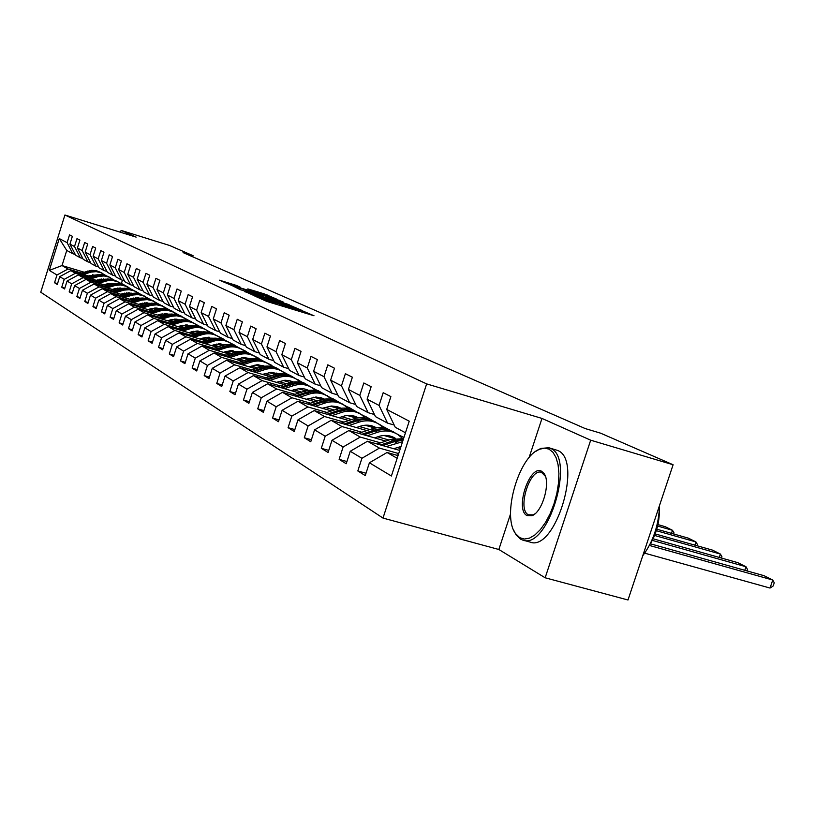 <?xml version="1.0" encoding="UTF-8"?>
<svg xmlns="http://www.w3.org/2000/svg" width="815" height="815" viewBox="0 0 815 815"><rect width="100%" height="100%" fill="white"/><g stroke="black" fill="none" stroke-linecap="round" stroke-linejoin="round"><path stroke-width="1.22" d="M255.992 296.599L266.831 301.428L313.999 315.762L302.314 310.78L297.149 309.832L279.25 303.72L270.101 301.56L255.992 296.599M236.381 285.413L219.418 280.177L231.338 285.26L276.417 299.013L263.958 293.777L247.811 288.897L266.25 295.825L237.746 287.074L228.995 284.017L240.252 287.175L236.381 285.413L236.197 286.014M136.125 237.114L121.109 230.411L169.663 245.498L193.063 255.686L183.08 252.589L585.211 428.568L600.624 433.183L673.109 464.754L590.681 440.192L541.985 418.431L426.653 383.896L64.915 215.007L136.125 237.114M244.52 291.261L255.431 296.232L301.937 310.393L288.653 304.79L244.418 291.587M239.926 289.539L232.652 285.861L276.081 299.187L283.457 302.151L265.079 297.088L289.152 304.688L239.926 289.539M426.653 383.896L382.989 518.075L40.75 292.218L64.915 215.007M57.539 283.63L54.544 282.744L57.284 284.445L59.729 276.652L64.222 279.341L61.746 287.216L64.579 288.979L67.064 281.053L71.689 283.834L69.183 291.831L72.107 293.645L74.634 285.607L79.401 288.469L76.855 296.589L79.87 298.463L82.437 290.293L87.358 293.257L84.77 301.499L87.877 303.435L90.485 295.132L95.579 298.188L92.941 306.572L96.15 308.569L98.809 300.134L104.065 303.292L101.376 311.809L104.707 313.877L107.407 305.299L112.837 308.569L110.106 317.229L113.54 319.358L116.29 310.647L121.914 314.02L119.133 322.822L122.688 325.032L125.479 316.169L131.297 319.663L128.464 328.618L132.142 330.9L134.995 321.884L141.015 325.511L138.132 334.619L141.942 336.982L144.856 327.813L151.091 331.562L148.157 340.843L152.099 343.288L155.064 333.946L161.533 337.838L158.538 347.282L162.633 349.829L165.649 340.313L172.362 344.348L169.316 353.975L173.564 356.613L176.641 346.915L183.609 351.112L180.492 360.913L184.913 363.653L188.051 353.781L195.294 358.131L192.116 368.125L196.71 370.968L199.909 360.902L207.438 365.436L204.198 375.613L208.966 378.578L212.246 368.319L220.081 373.026L216.759 383.417L221.731 386.504L225.072 376.031L233.233 380.941L229.85 391.536L235.026 394.755L238.438 384.069L246.945 389.183L243.481 400.002L248.881 403.354L252.375 392.443L261.248 397.781L257.713 408.835L263.347 412.329L266.923 401.184L276.183 406.756L272.556 418.044L278.445 421.701L282.102 410.312L291.79 416.129L288.082 427.671L294.235 431.492L297.984 419.857L308.111 425.95L304.311 437.747L310.749 441.75L314.59 429.841L325.205 436.219L321.304 448.301L328.058 452.488L331.99 440.304L343.125 446.987L339.122 459.354L346.202 463.745L350.246 451.265L361.921 458.285L357.816 470.958L365.252 475.573L369.409 462.788L391.404 476.011L409.232 421.182L386.718 409.436L390.884 396.589L383.182 392.718L379.057 405.432L387.543 423.128L375.491 416.638L367.107 399.197L371.161 386.667L363.826 382.979L359.812 395.397L368.146 412.685L356.664 406.512L348.423 389.448L352.375 377.213L345.387 373.698L341.475 385.821L349.666 402.732L338.714 396.844L330.615 380.157L334.466 368.207L327.803 364.845L323.983 376.693L332.031 393.248L321.579 387.614L313.612 371.283L317.371 359.598L311.004 356.399L307.275 367.983L315.191 384.181L305.197 378.802L297.373 362.807L301.041 351.387L294.948 348.321L291.312 359.649L299.085 375.511L289.529 370.367L281.827 354.698L285.413 343.522L279.586 340.589L276.03 351.673L283.681 367.219L274.523 362.288L266.953 346.935L270.458 335.994L264.875 333.182L261.401 344.042L268.919 359.272L260.148 354.545L252.691 339.498L256.124 328.781L250.765 326.082L247.373 336.717L254.769 351.662L246.354 347.129L239.019 332.357L242.371 321.854L237.236 319.276L233.905 329.698L241.189 344.348L233.1 339.998L225.887 325.511L229.168 315.211L224.237 312.726L220.977 322.944L228.149 337.329L220.376 333.141L213.275 318.93L216.495 308.834L211.747 306.44L208.559 316.464L215.618 330.584L208.141 326.56L201.142 312.603L204.3 302.701L199.726 300.399L196.609 310.23L203.556 324.095L196.364 320.214L189.477 306.511L192.564 296.792L188.163 294.582L185.107 304.229L191.953 317.84L185.025 314.111L178.241 300.643L181.266 291.108L177.028 288.968L174.023 298.443L180.767 311.819L174.094 308.233L167.401 294.989L170.376 285.627L166.291 283.569L163.346 292.87L169.989 306.022L163.55 302.559L156.959 289.539L159.872 280.34L155.93 278.363L153.047 287.501L159.597 300.429L153.373 297.078L146.883 284.282L149.746 275.246L145.936 273.331L143.104 282.306L149.563 295.02L143.552 291.79L137.154 279.209L139.956 270.315L136.288 268.471L133.497 277.304L139.864 289.804L134.067 286.686L127.751 274.298L130.512 265.568L126.957 263.775L124.216 272.454L130.502 284.761L124.889 281.745L118.664 269.561L121.374 260.963L117.941 259.241L115.251 267.778L121.445 279.891L116.015 276.968L109.872 264.977L112.541 256.521L109.22 254.851L106.571 263.245L112.684 275.175L107.427 272.342L101.366 260.535L103.984 252.212L100.775 250.602L98.167 258.864L104.198 270.611L99.114 267.87L93.134 256.236L95.712 248.045L92.594 246.487L90.037 254.626L95.987 266.189L91.056 263.53L85.157 252.079L87.684 244.011L84.668 242.493L82.152 250.511L88.02 261.9L83.242 259.333L77.425 248.035L79.911 240.099L76.987 238.632L74.511 246.517L80.308 257.744L75.673 255.248L69.927 244.123L72.372 236.309L69.54 234.883L67.105 242.656L72.82 253.72L66.748 250.45L62.022 265.558L68.022 269.011L81.205 272.974M54.544 282.744L56.969 274.991L49.318 270.386L59.271 238.571L67.105 242.656M69.927 244.123L74.511 246.517M77.425 248.035L82.152 250.511M85.157 252.079L90.037 254.626M93.134 256.236L98.167 258.864M101.366 260.535L106.571 263.245M109.872 264.977L115.251 267.778M118.664 269.561L124.216 272.454M127.751 274.298L133.497 277.304M137.154 279.209L143.104 282.306M146.883 284.282L153.047 287.501M156.959 289.539L163.346 292.87M167.401 294.989L174.023 298.443M178.241 300.643L185.107 304.229M189.477 306.511L196.609 310.23M201.142 312.603L208.559 316.464M213.275 318.93L220.977 322.944M225.887 325.511L233.905 329.698M239.019 332.357L247.373 336.717M252.691 339.498L261.401 344.042M266.953 346.935L276.03 351.673M281.827 354.698L291.312 359.649M297.373 362.807L307.275 367.983M313.612 371.283L323.983 376.693M330.615 380.157L341.475 385.821M348.423 389.448L359.812 395.397M367.107 399.197L379.057 405.432M88.794 277.283L75.428 273.269L70.844 270.631L90.873 276.652M99.512 279.25L102.16 280.044M129.442 288.245L138.54 293.023M97.403 279.871L100.092 280.676M109.251 283.426L111.726 284.17M135.28 291.25L136.329 291.566M82.824 258.508L80.308 257.744M70.844 270.631L59.729 276.652M75.428 273.269L64.222 279.341M96.628 281.725L83.069 277.66L78.342 274.94L98.778 281.073M107.6 283.732L110.412 284.578M137.939 292.84L147.108 297.689M105.42 284.364L108.283 285.23M117.676 288.041L120.294 288.826L119.795 287.96M120.151 296.395L128.739 293.757L129.819 294.358L134.923 293.563L138.998 294.001L144.815 296.191M90.618 262.685L88.02 261.9M78.342 274.94L67.064 281.053M83.069 277.66L71.689 283.834M104.707 286.32L90.954 282.194L86.074 279.382L106.918 285.637M115.944 288.347L118.939 289.244M146.669 297.567L153.464 301.163M113.692 289.009L116.728 289.916M126.376 292.809L128.75 293.522M152.487 300.633L153.566 300.959M98.666 266.994L95.987 266.189M86.074 279.382L74.634 285.607M90.954 282.194L79.401 288.469M113.04 291.047L99.084 286.87L94.051 283.977L115.333 290.344M124.563 293.115L127.731 294.062M155.665 302.426L162.47 306.083M122.23 293.797L125.459 294.765M135.361 297.72L137.429 298.341M161.462 305.533L162.593 305.87M106.969 271.446L104.198 270.611M94.051 283.977L82.437 290.293M99.084 286.87L87.358 293.257M121.649 295.937L107.478 291.699L102.283 288.704L124.012 295.203M133.466 298.035L136.828 299.044M164.925 307.438L174.492 312.624M131.042 298.738L134.475 299.767M144.652 302.803L146.384 303.323M170.793 310.617L171.914 310.953M115.536 276.041L112.684 275.175M102.283 288.704L90.485 295.132M107.478 291.699L95.579 298.188M130.543 300.98L116.148 296.68L110.779 293.594L132.977 300.226M142.656 303.119L146.231 304.178M174.43 312.603L181.399 316.403M140.149 303.842L143.797 304.932M154.269 308.06L155.645 308.467M180.329 315.833L181.531 316.189M124.4 280.778L121.445 279.891M110.779 293.594L98.809 300.134M116.148 296.68L104.065 303.292M139.732 306.196L125.113 301.835L119.561 298.647L142.248 305.411M152.171 308.365L155.96 309.496M184.18 317.911L194.265 323.412M149.563 309.119L153.444 310.281M164.222 313.49L165.201 313.785M189.946 321.151L191.464 321.609M133.558 285.688L130.502 284.761M119.561 298.647L107.407 305.299M125.113 301.835L112.837 308.569M149.226 311.585L134.383 307.173L128.638 303.863L151.845 310.78M162.002 313.806L166.026 314.998M194.184 323.382L201.509 327.396M159.292 314.58L163.428 315.812M174.532 319.113L175.082 319.276M198.381 326.204L201.743 327.202M143.032 290.761L139.864 289.804M128.638 303.863L116.29 310.647M134.383 307.173L121.914 314.02M159.068 317.167L143.97 312.685L138.03 309.272L161.767 316.322M172.189 319.419L176.447 320.692M204.616 329.066L211.594 333.029M169.367 320.224L173.758 321.528M209.251 332.072L212.369 332.999M152.833 296.008L149.563 295.02M138.03 309.272L125.479 316.169M143.97 312.685L131.297 319.663M169.245 322.944L153.903 318.4L147.749 314.855L172.047 322.068M182.743 325.246L187.256 326.581M215.364 334.924L223.371 338.989L220.967 338.551M179.809 326.071L184.465 327.457M220.488 338.133L223.371 338.989M162.99 301.448L159.597 300.429M147.749 314.855L134.995 321.884M153.903 318.4L141.015 325.511M179.789 328.924L164.192 324.309L157.815 320.652L182.692 328.017M193.685 331.277L198.463 332.693M226.468 340.986L234.761 345.193L232.642 344.847M190.618 332.133L195.569 333.6M232.132 344.419L234.761 345.193M173.503 307.072L169.989 306.022M157.815 320.652L144.856 327.813M164.192 324.309L151.091 331.562M190.72 335.128L174.858 330.452L168.247 326.642L193.726 334.181M205.023 337.522L210.097 339.02M238 347.272L246.558 351.632L244.734 351.367M201.835 338.419L207.091 339.967M244.184 350.929L246.558 351.632M184.414 312.919L180.767 311.819M168.247 326.642L155.064 333.946M174.858 330.452L161.533 337.838M202.059 341.566L185.922 336.809L179.066 332.866L205.186 340.578M216.8 344.001L222.169 345.591M249.961 353.791L258.793 358.294L257.275 358.131M213.469 344.928L219.062 346.579M256.674 357.673L258.793 358.294M195.743 318.971L191.953 317.84M179.066 332.866L165.649 340.313M185.922 336.809L172.362 344.348M213.825 348.25L197.413 343.41L190.292 339.325L217.075 347.21M229.035 350.735L234.73 352.416M262.155 360.495L271.497 365.212L270.274 365.14M225.541 351.693L231.491 353.445M269.612 364.662L271.497 365.212M207.489 325.267L203.556 324.095M190.292 339.325L176.641 346.915M197.413 343.41L183.609 351.112M226.05 355.187L209.343 350.277L201.947 346.018L229.422 354.107M241.76 357.724L247.791 359.497M242.554 364.886L251.428 362.033C257.662 360.169 263.469 360.872 268.838 364.142L272.047 366.638M274.003 367.208L276.499 367.942L283.752 372.424M238.092 358.722L244.418 360.576M263.235 366.098L263.958 366.312M283.019 371.915L284.669 372.394M219.704 331.797L215.618 330.584M201.947 346.018L188.051 353.781M209.343 350.277L195.294 358.131M238.754 362.39L221.741 357.408L214.05 352.987L242.269 361.269M254.983 364.998L261.391 366.872M285.647 373.993L289.875 375.236L297.73 379.973M251.142 366.027L257.866 367.993M276.662 373.494L278.007 373.891M296.904 379.423L298.372 379.861M232.407 338.592L228.149 337.329M214.05 352.987L199.909 360.902M221.741 357.408L207.438 365.436M251.967 369.898L234.649 364.835L226.641 360.23L255.635 368.716M268.756 372.557L275.562 374.543M299.859 381.654L303.781 382.805L312.227 387.808M264.722 373.616L271.874 375.715M290.619 381.196L292.065 381.614M311.248 387.217L312.614 387.614M245.621 345.662L241.189 344.348M226.641 360.23L212.246 368.319M234.649 364.835L220.081 373.026M265.731 377.702L248.086 372.557L239.753 367.769L269.551 376.469M283.121 380.432L290.344 382.541M314.641 389.631L318.237 390.68L327.233 395.947M278.862 381.532L286.483 383.753M305.167 389.203L306.715 389.652M326.02 395.285L327.426 395.693M259.384 353.027L254.769 351.662M239.753 367.769L225.072 376.031M248.086 372.557L233.233 380.941M280.075 385.841L262.084 380.615L253.404 375.613L284.058 384.548M298.096 388.633L305.778 390.874M330.034 397.934L333.284 398.881L342.718 404.383M293.604 389.774L301.713 392.137M320.611 397.628L321.538 397.903M341.424 403.68L342.86 404.097M273.738 360.699L268.919 359.272M253.404 375.613L238.438 384.069M262.084 380.615L246.945 389.183M295.03 394.328L276.693 389.01L267.626 383.794L299.187 392.962M313.724 397.19L321.905 399.564M346.059 406.583L348.963 407.429L358.702 413.123M308.987 398.372L317.626 400.878M357.52 412.451L358.946 412.869M288.714 368.696L283.681 367.219M267.626 383.794L252.375 392.443M276.693 389.01L261.248 397.781M310.637 403.18L291.933 397.771L282.469 392.331L314.977 401.754M330.065 406.125L338.775 408.651M362.757 415.599L365.314 416.333L375.583 422.302M325.042 407.347L334.252 410.016M374.289 421.589L375.725 422.007M304.341 377.06L299.085 375.511M282.469 392.331L266.923 401.184M291.933 397.771L276.183 406.756M326.947 412.441L307.856 406.94L297.974 401.255L331.491 410.933M347.17 415.456L356.45 418.146M380.157 424.992L393.085 431.848M341.821 416.73L351.652 419.562M391.628 431.094L393.248 431.553M320.682 385.79L315.191 384.181M297.974 401.255L282.102 410.312M307.856 406.94L291.79 416.129M344.001 422.119L324.523 416.516L314.183 410.566L348.759 420.53M365.079 425.226L374.727 428.007M398.291 434.792L403.965 437.39M359.384 426.54L369.878 429.556M337.787 394.929L332.031 393.248M314.183 410.566L297.984 419.857M324.523 416.516L308.111 425.95M361.86 432.245L341.964 426.551L331.135 420.316L366.842 430.575M383.865 435.454L393.085 438.103M377.783 436.809L388.979 440.019M355.697 404.495L349.666 402.732M331.135 420.316L314.59 429.841M341.964 426.551L325.205 436.219M380.574 442.861L360.25 437.064L348.891 430.534L385.811 441.098M397.068 447.578L400.348 448.515M374.472 414.529L368.146 412.685M348.891 430.534L331.99 440.304M360.25 437.064L343.125 446.987M398.698 453.578L379.433 448.097L367.514 441.241L399.727 450.42M394.195 425.053L387.543 423.128M367.514 441.241L350.246 451.265M379.433 448.097L361.921 458.285M397.17 458.295L387.064 452.488L398.036 455.605M405.463 432.775L395.255 427.274L386.718 409.436M387.064 452.488L369.409 462.788M510.577 513.817L498.841 549.493L545.154 577.784L590.681 440.192M545.154 577.784L627.998 599.993L673.109 464.754M121.109 230.411L120.528 232.275M498.841 549.493L382.989 518.075M192.717 256.807L193.063 255.686M89.63 275.511L92.156 276.265M101.101 278.954L103.434 279.657M127.028 286.758L127.955 287.267M122.444 280.197L121.425 283.437L128.098 287.084M121.425 283.437L120.162 283.06M94.866 275.439L92.492 274.726M83.925 272.149L62.022 265.558L49.318 270.386M75.265 254.463L72.82 253.72M130.227 288.479L128.037 287.288M155.95 302.518L153.495 301.173M165.068 307.489L162.521 306.094M184.21 317.931L181.46 316.424M204.657 329.077L201.672 327.447M215.405 334.934L212.297 333.243M226.539 341.006L223.29 339.234M238.062 347.292L234.679 345.448M250.011 353.812L246.476 351.886M262.399 360.566L258.712 358.559M275.256 367.575L271.405 365.477M288.612 374.859L284.588 372.669M302.497 382.429L298.28 380.136M316.933 390.304L312.522 387.899M331.96 398.494L327.335 395.978M347.608 407.031L342.769 404.393M363.938 415.935L358.845 413.164M380.972 425.226L375.623 422.313M398.759 434.925L393.146 431.869M59.271 238.571L66.748 250.45M68.022 269.011L56.969 274.991M366.017 473.24L357.816 470.958M346.915 461.535L339.122 459.354M328.73 450.389L321.304 448.301M389.122 435.791L388.765 436.871M311.401 439.754L304.311 437.747M391.954 436.972L390.354 436.086M371.294 425.705L370.896 426.907M294.847 429.597L288.082 427.671M373.514 426.785L371.783 425.827M355.126 416.384L354.209 416.119L353.802 417.382M279.025 419.888L272.556 418.044M355.89 417.046L354.209 416.119M338.5 407.266L337.818 407.062L337.441 408.254M263.897 410.597L257.713 408.835M339.04 407.745L337.818 407.062M322.557 398.515L321.742 399.523M249.41 401.703L243.481 400.002M322.913 398.83L322.108 398.382M235.535 393.166L229.85 391.536M292.575 382.072L291.648 381.267M222.22 384.986L216.759 383.417M209.435 377.131L204.198 375.613M197.149 369.582L192.116 368.125M185.341 362.318L180.492 360.913M173.972 355.33L169.316 353.975M163.031 348.596L158.538 347.282M152.476 342.106L148.157 340.843M142.309 335.841L138.132 334.619M132.499 329.8L128.464 328.618M123.024 323.973L119.133 322.822M113.866 318.329L110.106 317.229M105.013 312.879L101.376 311.809M96.455 307.612L92.941 306.572M88.173 302.508L84.77 301.499M80.145 297.567L76.855 296.589M72.382 292.779L69.183 291.831M64.843 288.133L61.746 287.216M541.985 418.431L529.057 457.684M254.749 295.774L297.516 308.895L258.997 296.528L253.21 295.04L254.677 295.998M245.631 290.629L261.788 296.11L245.631 290.629M644.706 553.161L770.032 588.053L772.752 580.015L649.402 545.449M396.671 455.208L398.352 454.638M650.39 543.799L764.042 575.696L772.752 580.015L774.25 582.786L773.17 585.995L770.032 588.053M519.756 537.696L524.351 539.061L529.505 538.124L534.935 534.925L540.386 529.587L545.551 522.374L550.176 513.644L553.996 503.864L556.818 493.544L558.489 483.234L558.917 473.474L558.092 464.784L556.075 457.612L552.967 452.305L548.964 449.106L544.502 448.138L539.611 449.238C518.686 456.42 501.724 515.803 515.549 533.611L519.756 537.696M535.873 451.316L540.732 448.444L548.821 447.73L550.308 448.301C576.093 457.419 547.731 550.92 522.507 539.999L520.388 539.051L516.068 534.864L513.684 530.208M527.04 515.589C514.55 509.823 529.597 464.112 541.649 471.294L544.013 473.464C551.001 482.123 542.403 512.309 531.971 515.691L527.04 515.589M545.398 476.296L541.506 472.364C529.852 467.79 516.924 509.599 528.385 514.785L533.081 514.866L534.834 513.908M659.518 505.494C658.866 524.779 653.273 541.547 642.75 555.779M659.345 510.292C659.447 522.782 656.228 534.314 649.677 544.919M548.821 447.73L557.552 450.43C583.479 459.589 555.158 552.947 529.791 541.995L523.23 540.192M393.716 448.708L401.011 446.488M744.798 570.296L745.99 566.741L652.316 540.386M386.198 446.569L402.559 441.71M377.213 444.002L390.599 439.468L403.557 438.643M653.11 538.786L737.667 562.615L745.99 566.741L747.508 569.481L747.029 570.918M382.765 445.591L394.46 441.628L403.028 440.273M403.262 439.54L392.962 440.793L380.605 444.98M374.594 437.889L378.69 436.504C384.711 434.599 390.293 435.21 395.438 438.338L393.288 437.166L394.98 438.409M719.278 557.44L720.409 554.057L654.588 535.455M367.229 435.781L377.64 432.266C384.924 429.974 391.669 430.728 397.873 434.517L402.488 438.439M358.651 433.325L371.681 428.945C378.812 426.703 385.444 427.406 391.567 431.064M655.189 533.917L712.453 550.115L720.409 554.057L721.947 556.757L721.509 558.061M391.251 436.361L393.574 438.653M363.959 434.843L375.369 431.003C382.53 428.741 389.193 429.444 395.336 433.122M393.462 432.062C387.41 428.619 380.9 427.997 373.932 430.198L361.901 434.252M392.494 436.82L394.511 438.48M356.349 427.559L360.352 426.214C366.108 424.401 371.477 424.951 376.459 427.844M694.859 545.133L695.928 541.924L656.32 530.687M349.126 425.481L359.323 422.068C366.455 419.847 373.066 420.591 379.148 424.309L383.539 427.997M388.195 435.628L388.602 436.82M340.945 423.138L353.629 418.9C360.607 416.72 367.096 417.412 373.097 420.988M656.778 529.19L688.308 538.134L695.928 541.924L697.477 544.583L697.08 545.765M372.75 426.123L374.819 428.109M346.008 424.584L357.153 420.866C364.152 418.666 370.672 419.368 376.693 422.944M376.082 427.895L374.666 426.887M374.9 421.946C368.971 418.574 362.594 417.963 355.778 420.102L344.042 424.024M373.942 426.561L375.664 427.957M338.928 417.698L345.102 415.782L349.706 415.375L354.189 416.068L358.335 417.83M671.458 533.356L672.487 530.29L657.613 526.062M331.837 415.66L341.831 412.339C348.82 410.169 355.299 410.903 361.269 414.55L365.446 418.024M370.081 425.44L370.56 426.805M324.034 413.409L336.381 409.303C343.207 407.184 349.564 407.867 355.452 411.361M657.95 524.605L665.172 526.673L672.487 530.29L674.036 532.918L673.679 533.988M355.075 416.343L356.909 418.054M328.863 414.794L339.753 411.178C346.599 409.048 352.987 409.731 358.895 413.236M358.03 417.871L356.909 417.086M357.174 412.278C351.357 408.977 345.112 408.376 338.449 410.454L326.988 414.254M356.216 416.781L357.673 417.922M322.271 408.264L331.583 406.013L337.003 406.634L341.006 408.264M315.323 406.257L325.103 403.028C331.95 400.919 338.306 401.652 344.174 405.228L348.148 408.498M352.763 415.721L353.303 417.229M307.856 404.108L319.898 400.134C326.571 398.066 332.805 398.739 338.571 402.152M338.174 407.001L339.774 408.447M312.471 405.442L323.117 401.917C329.82 399.849 336.075 400.522 341.862 403.945M340.782 408.295L339.926 407.714M340.222 403.028C334.517 399.808 328.394 399.207 321.864 401.224L310.678 404.923M339.264 407.419L340.466 408.335M306.328 399.248L316.393 397.048L324.421 399.116M331.501 406.013L331.837 406.634M299.512 397.272L309.099 394.124C315.812 392.066 322.057 392.789 327.813 396.304L331.603 399.391M336.188 406.44L336.778 408.071M292.371 395.204L304.117 391.353C310.658 389.346 316.75 390.008 322.414 393.339M322.007 398.056L323.372 399.269M296.782 396.477L307.194 393.064C313.765 391.047 319.887 391.709 325.572 395.061M324.268 399.136L323.677 398.739M324.003 394.185C318.4 391.017 312.4 390.426 306.002 392.402L295.071 395.988M323.035 398.454L323.993 399.177M291.067 390.609L299.788 388.48L303.812 388.765L308.539 390.365M315.639 397.048L316.108 397.883M284.374 388.663L293.767 385.587C300.358 383.59 306.481 384.303 312.135 387.757L315.751 390.67M320.315 397.557L320.957 399.289M277.528 386.677L288.989 382.938C295.397 380.982 301.377 381.634 306.939 384.894M306.501 389.488L307.663 390.487M281.756 387.899L291.943 384.578C298.382 382.612 304.382 383.274 309.965 386.544M308.457 385.699C302.956 382.602 297.068 382.021 290.802 383.936L280.115 387.431M307.5 389.876L308.223 390.405M276.428 382.327L284.873 380.259L288.744 380.503L293.176 381.909M300.44 388.47L301.02 389.488M269.857 380.411L279.076 377.416C285.545 375.46 291.556 376.173 297.108 379.556L300.552 382.316M305.095 389.05L305.778 390.864M263.296 378.496L274.492 374.859C280.768 372.964 286.636 373.606 292.096 376.795M267.351 379.678L277.324 376.438C283.63 374.523 289.519 375.175 294.999 378.384M299.502 389.04L299.237 388.511M293.553 377.569C288.153 374.533 282.377 373.953 276.224 375.827L265.782 379.22M262.389 374.38L271.507 372.343L278.699 373.932M285.851 380.238L286.534 381.43M255.93 372.486L264.977 369.572C271.324 367.657 277.222 368.37 282.693 371.691L285.973 374.309M290.497 380.9L291.067 382.357M249.635 370.652L260.576 367.117C266.729 365.263 272.485 365.894 277.844 369.022M277.375 373.382L278.139 374.014M253.526 371.793L263.296 368.635C269.47 366.77 275.256 367.402 280.635 370.54M285.087 381.002L284.7 380.269M279.239 369.765C273.942 366.791 268.267 366.22 262.236 368.044L252.018 371.345M248.901 366.74L257.734 364.763L264.671 366.22M271.833 372.353L272.628 373.688M276.479 373.087L276.947 374.217M236.503 363.113L247.21 359.68C253.241 357.866 258.895 358.498 264.162 361.554M263.673 365.813L264.254 366.271M240.252 364.213L249.818 361.137C255.879 359.313 261.554 359.945 266.831 363.021M271.232 373.28L270.753 372.363M265.496 362.278C260.291 359.354 254.718 358.783 248.809 360.566L238.795 363.785M270.04 372.404L270.346 373.015M235.942 359.405L243.624 357.51L251.193 358.804M258.375 364.774L259.252 366.251M229.708 357.581L238.418 354.79C244.541 352.966 250.246 353.659 255.523 356.878L258.528 359.232M263.011 365.578L263.357 366.414M223.891 355.87L234.353 352.528C240.272 350.756 245.824 351.377 251 354.382M227.487 356.929L236.87 353.924C242.809 352.151 248.381 352.773 253.577 355.788M257.917 365.853L257.336 364.774M252.293 355.065C247.169 352.202 241.698 351.642 235.892 353.384L226.091 356.522M256.664 364.804L257.061 365.599M223.473 352.355L226.804 351.285L238.225 351.683M245.427 357.5L246.395 359.089M217.34 350.552L225.898 347.822C231.918 346.039 237.522 346.732 242.717 349.89L245.59 352.131M250.052 358.366L250.297 358.936M211.747 348.902L221.986 345.652C227.803 343.92 233.253 344.531 238.337 347.475M215.211 349.92L224.41 346.996C230.238 345.254 235.708 345.866 240.812 348.83M245.101 358.712L244.429 357.479M239.579 348.137L234.119 345.988L228.2 345.55L213.866 349.533M243.787 357.5L244.286 358.468M211.472 345.56L214.753 344.521L225.735 344.827M232.958 350.501L234.017 352.202M205.441 343.787L213.856 341.118C219.765 339.376 225.276 340.059 230.39 343.166L233.141 345.295M200.052 342.198L214.814 338.123L220.712 338.602L226.152 340.823M230.4 350.552L230.716 351.234M203.393 343.176L212.42 340.324C218.145 338.622 223.514 339.223 228.536 342.127M232.774 351.836L232.01 350.47M227.344 341.465L221.975 339.346L216.158 338.918L202.1 342.799M231.399 350.481L231.98 351.601M199.92 339.02L203.129 338.001L213.713 338.225M220.957 343.757L222.088 345.56M193.98 337.267L202.242 334.659C208.059 332.958 213.479 333.63 218.512 336.687L221.15 338.714M188.795 335.739L203.261 331.756L209.058 332.235L214.406 334.415M218.501 343.777L218.909 344.623M192.004 336.687L202.008 333.569L206.694 332.958L212.471 333.783L216.698 335.668M220.885 345.214L220.05 343.726M215.557 335.036L210.27 332.958L204.555 332.53L190.761 336.32M219.459 343.726L220.121 344.99M188.774 332.714L191.933 331.725L202.12 331.868M209.384 337.278L210.443 338.908M182.937 330.992L191.056 328.435C196.782 326.764 202.11 327.436 207.061 330.442L209.587 332.367M177.935 329.515L192.116 325.623L197.821 326.102L203.078 328.241M207.041 337.267L207.519 338.266M181.032 330.421L194.296 326.825L200.021 327.304L205.299 329.454M209.435 338.826L208.518 337.227M204.188 328.832L198.992 326.795L193.369 326.367L179.83 330.075M207.947 337.227L208.701 338.612M178.027 326.632L181.134 325.664L190.944 325.745M198.228 331.022L199.196 332.469M172.281 324.93L180.268 322.434C185.891 320.794 191.148 321.456 196.018 324.421L198.432 326.255M167.452 323.504L181.378 319.704L186.981 320.173L192.157 322.282M195.977 330.982L196.537 332.123M170.437 324.39L183.477 320.865L189.111 321.334L194.296 323.453M198.381 332.663L197.393 330.971M193.226 322.852L188.112 320.845L182.58 320.427L169.286 324.044M196.853 330.961L197.668 332.459M167.656 320.764L170.702 319.806L180.156 319.826M187.46 324.991L188.336 326.265M162.002 319.083L170.977 316.322L176.733 315.802L182.316 317.055L187.674 320.356M157.336 317.707L170.997 313.999L176.519 314.458L181.602 316.526M185.3 324.93L185.932 326.194M160.219 318.563L173.035 315.12L178.567 315.578L183.67 317.656M187.582 326.479L186.655 324.93M182.642 317.086L177.609 315.11L172.169 314.692L159.108 318.227M186.136 324.92L187.022 326.509M157.631 315.099L160.637 314.162L169.734 314.121M177.059 319.174L177.843 320.275M152.069 313.439L160.901 310.729L166.576 310.23L172.067 311.462L177.283 314.661M147.566 312.104L160.983 308.478L166.413 308.936L171.415 310.973M174.981 319.093L175.683 320.458M150.347 312.929L162.949 309.557L168.389 310.016L173.412 312.064M177.14 320.478L176.285 319.113M172.413 311.503L167.462 309.557L162.114 309.15L149.267 312.614M175.785 319.093L176.661 320.621M147.953 309.619L150.907 308.702L159.659 308.61M167.004 313.551L167.707 314.509M142.472 307.988L151.172 305.33L156.745 304.841L162.154 306.053L167.248 309.16M138.122 306.695L151.295 303.149L156.643 303.598L161.564 305.605M165.017 313.459L165.781 314.926M140.812 307.489L153.2 304.189L158.558 304.647L163.499 306.654M167.044 314.692L166.26 313.49M162.531 306.114L157.652 304.199L152.385 303.791L139.773 307.184M165.781 313.459L167.829 315.507M138.601 304.321L141.504 303.424L149.929 303.292M157.295 308.121L157.906 308.936M133.191 302.711L141.759 300.103L147.25 299.625L152.578 300.827L157.54 303.842M128.984 301.458L141.932 297.984L147.189 298.433L152.048 300.409M155.37 308.009L156.144 309.445M131.592 302.233L144.836 298.962L150.062 299.726L153.913 301.428M157.275 309.099L156.572 308.05M152.976 300.908L148.177 299.024L142.982 298.616L130.583 301.927M156.113 308.029L156.857 309.221M129.544 299.197L132.397 298.321L140.506 298.137M147.892 302.874L148.422 303.567M124.216 297.607L132.651 295.05L138.061 294.582L143.308 295.774L148.147 298.697M128.739 293.757L136.003 293.074L142.829 295.376M146.048 302.742L146.761 304.015M122.668 297.149L135.697 293.94L139.844 294.419L144.632 296.365M147.831 303.71L147.199 302.803M146.761 302.772L147.434 303.822M129.819 294.358L121.69 296.854M120.773 294.235L123.595 293.38L131.388 293.156M138.795 297.791L139.253 298.361M115.526 292.666L123.829 290.16L129.167 289.702L134.343 290.873L139.059 293.716M111.594 291.495L124.094 288.164L129.198 288.602L133.905 290.507M137.012 297.658L137.664 298.779M114.029 292.218L125.816 289.111L130.93 289.549L135.657 291.464M138.682 298.494L138.132 297.72M134.781 290.986L130.115 289.152L125.082 288.755L113.081 291.933M137.704 297.679L138.305 298.596M112.287 289.437L115.058 288.591L122.556 288.327M107.111 287.889L115.292 285.423L120.549 284.975L125.653 286.136L130.257 288.897M103.301 286.748L115.598 283.488L120.62 283.915L125.266 285.8M128.271 292.728L128.862 293.716M105.665 287.451L117.268 284.404L122.301 284.843L126.957 286.727M129.829 293.461L129.34 292.799M126.111 286.248L121.517 284.445L116.555 284.058L104.748 287.175M128.933 292.758L129.463 293.553M104.065 284.781L106.796 283.946L114.008 283.661M98.961 283.253L107.02 280.829L112.205 280.401L117.238 281.542L121.73 284.231M95.263 282.143L107.366 278.954L112.307 279.382L116.881 281.226M97.556 282.825L108.976 279.84L113.937 280.268L118.532 282.122M121.241 288.581L120.834 288.031M117.706 281.674L113.173 279.891L108.293 279.504L96.669 282.561M120.437 288.001L120.905 288.663M96.088 280.268L105.706 279.137M91.056 278.761L99.002 276.387L104.116 275.959L109.067 277.09L113.468 279.698M87.48 277.681L99.379 274.553L104.249 274.981L108.762 276.794M111.584 283.345L112.052 284.078M89.691 278.353L100.948 275.419L105.838 275.837L110.361 277.671M109.567 277.232L105.094 275.48L100.276 275.083L88.835 278.088M112.195 283.386L112.592 283.936M88.356 275.898L97.668 274.747M83.395 274.4L91.229 272.067L96.262 271.65L101.152 272.77L105.451 275.317M79.921 273.361L91.637 270.285L96.435 270.702L100.887 272.505M103.607 278.862L104.025 279.494M82.071 274.003L93.154 271.13L97.973 271.548L102.435 273.341M101.661 272.923L97.25 271.191L92.502 270.804L81.235 273.759M269.846 302.345L270.101 301.56M273.616 303.496L273.871 302.711M281.165 305.808L281.572 304.515M282.357 306.175L282.724 305.034M293.156 309.476L293.4 308.691M296.894 310.617L297.149 309.832M304.229 312.868L304.637 311.585M288.408 305.554L288.653 304.79M291.668 306.634L291.902 305.91M275.857 299.9L276.081 299.187M279.076 300.888L279.28 300.277M262.236 296.497L262.43 295.896M263.734 294.48L263.958 293.777M266.872 295.509L267.086 294.847M233.039 285.046L233.263 284.343M394.46 441.628L396.854 442.953M390.599 439.468L392.962 440.793M375.369 431.003L377.64 432.266M371.681 428.945L373.932 430.198M357.153 420.866L359.323 422.068M353.629 418.9L355.778 420.102M339.753 411.178L341.831 412.339M336.381 409.303L338.449 410.454M323.117 401.917L325.103 403.028M319.898 400.134L321.864 401.224M307.194 393.064L309.099 394.124M304.117 391.353L306.002 392.402M291.943 384.578L293.767 385.587M288.989 382.938L290.802 383.936M277.324 376.438L279.076 377.416M274.492 374.859L276.224 375.827M263.296 368.635L264.977 369.572M260.576 367.117L262.236 368.044M249.818 361.137L251.428 362.033M247.21 359.68L248.809 360.566M236.87 353.924L238.418 354.79M234.353 352.528L235.892 353.384M224.41 346.996L225.898 347.822M221.986 345.652L223.473 346.467M212.42 340.324L213.856 341.118M210.087 339.02L211.513 339.814M200.857 333.885L202.242 334.659M198.616 332.642L199.991 333.406M189.722 327.691L191.056 328.435M187.562 326.489L188.886 327.223M178.984 321.711L180.268 322.434M176.886 320.55L178.169 321.263M168.613 315.945L169.856 316.638M158.599 310.372L159.801 311.035M156.643 309.282L157.835 309.945M148.921 304.983L150.082 305.635M147.036 303.934L148.187 304.576M139.559 299.777L140.679 300.399M137.735 298.759L138.845 299.38M130.502 294.735L131.592 295.346M121.741 289.855L122.79 290.446M120.029 288.907L121.078 289.488M113.244 285.138L114.263 285.698M111.594 284.211L112.602 284.781M105.023 280.554L106.011 281.104M103.413 279.667L104.402 280.207M97.046 276.122L98.004 276.652M95.487 275.256L96.445 275.786M89.314 271.813L90.241 272.332M87.806 270.977L88.723 271.487M279.311 305.238L279.627 304.24M302.467 312.328L302.783 311.33M262.114 296.456L262.308 295.835M544.532 474.738L544.013 473.464M533.081 514.866L531.971 515.691M515.549 533.611L516.068 534.864M539.611 449.238L540.732 448.444M376.408 427.844L374.676 426.887M358.264 417.84L356.939 417.107M340.935 408.274L339.987 407.745M324.35 399.126L323.759 398.79"/></g></svg>
